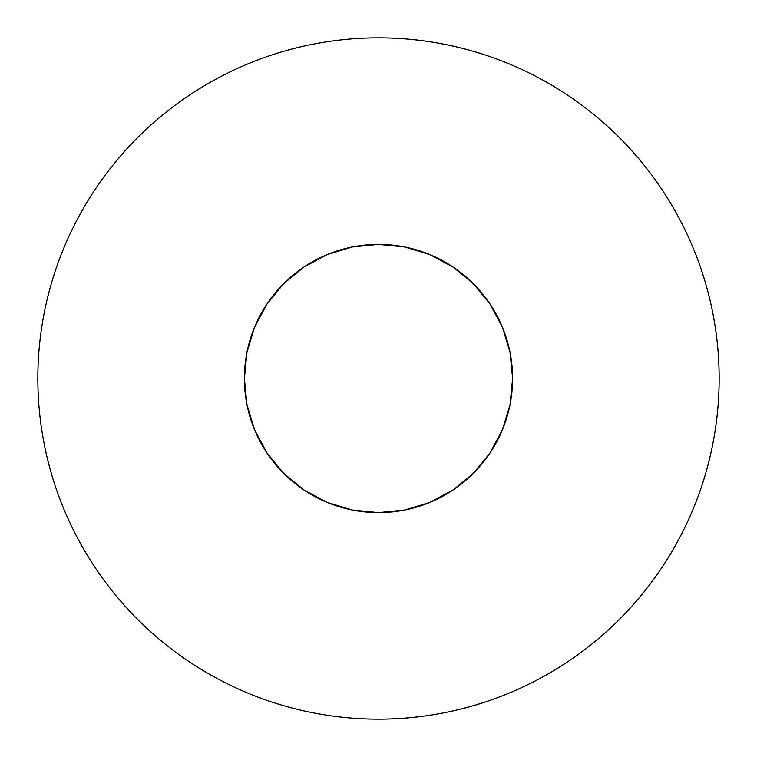 <?xml version="1.0" encoding="UTF-8"?>
<svg xmlns="http://www.w3.org/2000/svg" width="757" height="757" viewBox="0 0 757 757"><rect width="100%" height="100%" fill="white"/><g stroke="black" fill="none" stroke-linecap="round" stroke-linejoin="round"><path stroke-width="1.14" d="M661.741 189.241C649.317 170.647 635.189 153.444 619.377 137.623C635.189 153.444 649.317 170.647 661.741 189.241C674.165 207.844 684.659 227.479 693.223 248.135C701.777 268.801 708.24 290.101 712.602 312.045C716.964 333.979 719.15 356.131 719.15 378.5A340.65 340.65 0 0 1 378.5 719.15A340.65 340.65 0 0 1 37.85 378.5A340.65 340.65 0 0 1 378.5 37.85A340.65 340.65 0 0 1 719.15 378.5C719.15 400.869 716.964 423.021 712.602 444.955C708.24 466.899 701.777 488.199 693.223 508.865C684.659 529.522 674.165 549.156 661.741 567.759C649.317 586.353 635.189 603.556 619.377 619.377C635.189 603.556 649.317 586.353 661.741 567.759M244.388 378.5A134.112 134.112 0 0 1 378.5 244.388A134.112 134.112 0 0 1 512.612 378.5A134.112 134.112 0 0 1 378.5 512.612A134.112 134.112 0 0 1 244.388 378.5L246.962 404.664L254.598 429.825L266.984 453.008L283.667 473.333L303.992 490.016L327.175 502.402L352.336 510.038L378.5 512.612L404.664 510.038L429.825 502.402L453.008 490.016L473.333 473.333L490.016 453.008L502.402 429.825L510.038 404.664L512.612 378.5L510.038 352.336L502.402 327.175L490.016 303.992L473.333 283.667L453.008 266.984L429.825 254.598L404.664 246.962L378.5 244.388L352.336 246.962L327.175 254.598L303.992 266.984L283.667 283.667L266.984 303.992L254.598 327.175L246.962 352.336L244.388 378.5M619.377 137.623C603.556 121.811 586.353 107.683 567.759 95.259C586.353 107.683 603.556 121.811 619.377 137.623M189.241 95.259C170.647 107.683 153.444 121.811 137.623 137.623C121.811 153.444 107.683 170.647 95.259 189.241C107.683 170.647 121.811 153.444 137.623 137.623C153.444 121.811 170.647 107.683 189.241 95.259C207.844 82.835 227.479 72.341 248.135 63.777C268.801 55.223 290.101 48.76 312.045 44.398C333.979 40.036 356.131 37.85 378.5 37.85C400.869 37.85 423.021 40.036 444.955 44.398C466.899 48.76 488.199 55.223 508.865 63.777C529.522 72.341 549.156 82.835 567.759 95.259M95.259 567.759C107.683 586.353 121.811 603.556 137.623 619.377C153.444 635.189 170.647 649.317 189.241 661.741C170.647 649.317 153.444 635.189 137.623 619.377C121.811 603.556 107.683 586.353 95.259 567.759C82.835 549.156 72.341 529.522 63.777 508.865C55.223 488.199 48.76 466.899 44.398 444.955C40.036 423.021 37.85 400.869 37.85 378.5C37.85 356.131 40.036 333.979 44.398 312.045C48.76 290.101 55.223 268.801 63.777 248.135C72.341 227.479 82.835 207.844 95.259 189.241M567.759 661.741C586.353 649.317 603.556 635.189 619.377 619.377C603.556 635.189 586.353 649.317 567.759 661.741C549.156 674.165 529.522 684.659 508.865 693.223C488.199 701.777 466.899 708.24 444.955 712.602C423.021 716.964 400.869 719.15 378.5 719.15C356.131 719.15 333.979 716.964 312.045 712.602C290.101 708.24 268.801 701.777 248.135 693.223C227.479 684.659 207.844 674.165 189.241 661.741"/></g></svg>
